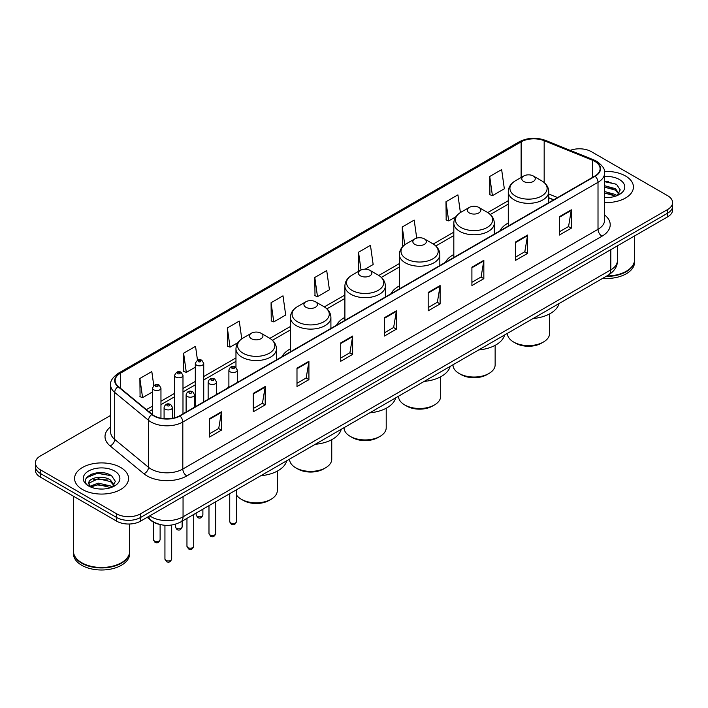 <?xml version="1.0" encoding="UTF-8"?>
<svg xmlns="http://www.w3.org/2000/svg" width="708" height="708" viewBox="0 0 708 708"><rect width="100%" height="100%" fill="white"/><g stroke="black" fill="none" stroke-linecap="round" stroke-linejoin="round"><path stroke-width="1.06" d="M228.888 386.002A29.798 17.204 0 0 0 227.578 388.108M290.43 348.805A29.798 17.204 0 0 0 282.041 356.664M344.893 317.361A29.798 17.204 0 0 0 336.504 325.22M399.356 285.917A29.798 17.204 0 0 0 390.966 293.776M453.819 254.473A29.798 17.204 0 0 0 445.429 262.332M508.282 223.029A29.798 17.204 0 0 0 499.892 230.888M553.603 199.877L548.762 197.921M159.406 524.354A16.868 9.735 180 0 1 151.362 520.787L147.167 517.336M103.811 472.909A22.488 12.983 0 0 0 90.651 474.475M608.685 181.425A22.488 12.983 0 0 0 604.597 181.398M110.634 415.41L40.338 455.996A16.868 9.735 0 0 0 35.4 462.882L35.4 470.227A16.868 9.735 0 0 0 40.338 477.112L116.67 521.177A16.868 9.735 0 0 0 140.52 521.177L667.662 216.834A16.868 9.735 0 0 0 672.6 209.949L672.6 206.276A16.868 9.735 0 0 1 667.662 213.161A16.868 9.735 0 0 0 672.6 206.276L672.6 202.603A16.868 9.735 0 0 0 667.662 195.718L591.33 151.654A16.868 9.735 0 0 0 570.214 150.37M35.4 462.882A16.868 9.735 0 0 0 40.338 469.767L116.67 513.831A16.868 9.735 0 0 0 140.52 513.831L140.52 517.504L667.662 213.161L140.52 517.504A16.868 9.735 0 0 1 116.67 517.504A16.868 9.735 0 0 0 140.52 517.504L140.52 521.177M40.338 469.767L40.338 473.44L116.67 517.504L40.338 473.44A16.868 9.735 0 0 1 35.4 466.554A16.868 9.735 0 0 0 40.338 473.44L40.338 477.112M625.518 175.982A26.984 15.576 0 0 0 604.473 171.46A26.984 15.576 0 0 1 625.518 175.982A26.984 15.576 0 0 1 633.421 187.001A26.984 15.576 0 0 0 625.518 175.982M120.643 467.466A26.984 15.576 0 0 0 91.235 464.094A26.984 15.576 0 0 0 74.579 478.484A26.984 15.576 0 0 0 82.482 489.502A26.984 15.576 0 0 0 111.891 492.883A26.984 15.576 0 0 0 128.546 478.484A26.984 15.576 0 0 0 120.643 467.466A26.984 15.576 0 0 0 91.235 464.094A26.984 15.576 0 0 0 74.579 478.484A26.984 15.576 0 0 0 82.482 489.502A26.984 15.576 0 0 0 111.891 492.883A26.984 15.576 0 0 0 128.546 478.484A26.984 15.576 0 0 0 120.643 467.466M594.826 161.38A17.992 10.39 180 0 1 600.101 168.725A17.992 10.39 180 0 1 594.826 176.071L179.637 415.782A17.992 10.39 180 0 1 152.176 414.392L118.386 386.533A17.992 10.39 180 0 1 115.138 380.577A17.992 10.39 180 0 1 120.404 373.231L521.123 141.874A17.992 10.39 180 0 1 544.169 140.706L592.428 160.22A17.992 10.39 180 0 1 594.826 161.38M595.145 161.203A18.443 10.647 0 0 0 592.685 160.008L544.425 140.494A18.443 10.647 0 0 0 520.814 141.689L120.086 373.045A18.443 10.647 0 0 0 118.024 386.683L151.813 414.543A18.443 10.647 0 0 0 179.956 415.968L595.145 176.257A18.443 10.647 0 0 0 595.145 161.203M209.533 418.676L209.533 437.04L221.462 430.145L221.462 411.791L209.533 418.676M209.533 433.774L218.719 428.473L221.409 412.401A4.496 2.593 -120 0 0 221.462 411.791M218.639 428.517L221.462 430.145M253.26 393.427L253.26 411.791L265.19 404.905L265.19 386.541L253.26 393.427M253.26 408.534L262.447 403.224L265.137 387.152A4.496 2.593 -120 0 0 265.19 386.541M262.367 403.277L265.19 404.905M296.988 368.178L296.988 386.541L308.918 379.656L308.918 361.292L296.988 368.178M296.988 383.285L306.175 377.984L308.874 361.903A4.496 2.593 -120 0 0 308.918 361.292M306.095 378.028L308.918 379.656M340.725 342.929L340.725 361.292L352.646 354.407L352.646 336.043L340.725 342.929M340.725 358.036L349.911 352.734L352.602 336.654A4.496 2.593 -120 0 0 352.646 336.043M349.823 352.779L352.646 354.407M559.373 216.701L559.373 235.056L571.294 228.171L571.294 209.816L559.373 216.701M559.373 231.799L568.559 226.498L571.25 210.418A4.496 2.593 -120 0 0 571.294 209.816M568.471 226.542L571.294 228.171M515.636 241.941L515.636 260.305L527.566 253.42L527.566 235.056L515.636 241.941M515.636 257.048L524.823 251.747L527.522 235.667A4.496 2.593 -120 0 0 527.566 235.056M524.743 251.791L527.566 253.42M471.909 267.19L471.909 285.554L483.838 278.669L483.838 260.305L471.909 267.19M471.909 282.297L481.095 276.996L483.785 260.916A4.496 2.593 -120 0 0 483.838 260.305M481.015 277.04L483.838 278.669M428.181 292.439L428.181 310.803L440.111 303.918L440.111 285.554L428.181 292.439M428.181 307.546L437.367 302.236L440.057 286.165A4.496 2.593 -120 0 0 440.111 285.554M437.287 302.289L440.111 303.918M384.453 317.688L384.453 336.043L396.374 329.158L396.374 310.803L384.453 317.688M384.453 332.787L393.639 327.485L396.33 311.414A4.496 2.593 -120 0 0 396.374 310.803M393.56 327.53L396.374 329.158M604.597 202.541A26.984 15.576 0 0 0 633.421 187.001A26.984 15.576 0 0 1 604.597 202.541M140.52 513.831L667.662 209.488A16.868 9.735 0 0 0 672.6 202.603M241.764 338.858L239.269 321.078L227.348 327.972L227.534 346.221M197.488 360.204L195.541 346.327L183.611 353.212L183.806 371.47M153.76 385.497L151.813 371.576L139.883 378.461L140.078 396.71M365.107 269.173L373.151 264.526L370.461 245.34L358.531 252.225L358.726 270.474M416.711 238.1L414.189 220.091L402.259 226.976L402.454 245.234M460.404 212.568L457.917 194.85L445.987 201.736L446.182 219.984M489.724 176.487L492.414 195.673L504.335 188.788L501.645 169.601L489.724 176.487L489.909 194.735M271.076 302.723L273.766 321.91L285.696 315.025L282.996 295.838L271.076 302.723L271.261 320.972M314.803 277.474L317.494 296.661L329.424 289.776L326.724 270.589L314.803 277.474L314.998 295.723M317.494 296.661L314.803 295.652M359.54 270.783L358.531 270.403M358.531 252.225L361.027 269.978M403.666 245.685L402.259 245.163M402.259 226.976L404.764 244.8M445.987 201.736L448.686 220.914L455.855 216.781M448.686 220.914L445.987 219.914M492.414 195.673L489.724 194.665M273.766 321.91L271.076 320.901M227.348 327.972L230.038 347.15L238.003 342.557M230.038 347.15L227.348 346.15M183.611 353.212L186.31 372.399L195.302 367.204M186.31 372.399L183.611 371.39M139.883 378.461L142.573 397.648L152.521 391.905M142.573 397.648L139.883 396.639M606.783 275.987A28.108 16.231 0 0 0 626.315 271.235A28.108 16.231 0 0 0 634.545 259.756L634.545 235.95M606.668 276.049A27.833 16.063 0 0 0 626.12 271.35A27.833 16.063 0 0 0 626.217 271.288M605.986 276.439A28.108 16.231 0 0 0 634.545 260.217A28.108 16.231 0 0 0 634.545 259.986M602.658 278.359A28.108 16.231 0 0 0 634.545 262.279L634.545 260.217M604.597 197.382L607.65 197.559M604.597 191.549L615.429 194.488L616.916 195.682M604.597 193.01L615.695 196.134M604.597 185.717L615.429 188.664L619.075 193.709M604.597 187.178L615.429 190.116L618.792 194.081M604.597 197.532A18.328 10.585 0 0 0 619.403 194.479A18.328 10.585 0 0 0 619.403 179.513A18.328 10.585 0 0 0 604.597 176.469M617.349 195.505L620.217 189.868L616.588 184.39L604.597 181.115M604.597 181.682L616.341 184.222M604.597 187.505L612.278 188.514M604.597 193.337L612.278 194.337M507.441 333.344L507.441 333.433A21.081 12.169 0 0 0 513.61 342.035L515.601 343.185A18.275 10.549 0 0 0 541.443 343.185L543.425 342.035A21.081 12.169 0 0 0 549.603 333.433L549.603 313.901M515.601 343.185L513.61 342.035A21.081 12.169 0 0 0 543.425 342.035M523.752 181.487A6.744 3.894 0 0 0 533.292 181.487A6.744 3.894 0 0 0 533.292 175.982L541.664 180.814A18.594 10.735 0 0 1 541.664 196.001A18.594 10.735 0 0 1 515.371 196.001A18.594 10.735 0 0 1 515.371 180.814C510.795 183.54 508.433 187.151 508.282 191.656A20.24 11.682 0 0 0 514.212 199.913A20.24 11.682 0 0 0 536.266 202.453A20.24 11.682 0 0 0 548.762 191.656C548.611 187.151 546.249 183.54 541.664 180.814L533.292 175.982A6.744 3.894 0 0 0 523.752 175.982A6.744 3.894 0 0 0 523.752 181.487M533.159 318.494A30.922 17.85 0 0 0 559.09 303.52M452.978 364.779L452.978 364.877A21.081 12.169 0 0 0 459.147 373.479L461.138 374.629A18.275 10.549 0 0 0 486.98 374.629L488.962 373.479A21.081 12.169 0 0 0 495.14 364.877L495.14 345.345M461.138 374.629L459.147 373.479A21.081 12.169 0 0 0 488.962 373.479M469.289 212.931A6.744 3.894 0 0 0 478.829 212.931A6.744 3.894 0 0 0 478.829 207.426L487.201 212.258A18.594 10.735 0 0 1 487.201 227.445A18.594 10.735 0 0 1 460.908 227.445A18.594 10.735 0 0 1 460.908 212.258C456.333 214.984 453.97 218.595 453.819 223.1A20.24 11.682 0 0 0 459.749 231.357A20.24 11.682 0 0 0 481.803 233.897A20.24 11.682 0 0 0 494.299 223.1C494.149 218.595 491.786 214.984 487.201 212.258L478.829 207.426A6.744 3.894 0 0 0 469.289 207.426A6.744 3.894 0 0 0 469.289 212.931M478.696 349.938A30.922 17.85 0 0 0 504.627 334.964M398.516 396.223L398.516 396.321A21.081 12.169 0 0 0 404.684 404.923L406.675 406.073A18.275 10.549 0 0 0 432.517 406.073L434.5 404.923A21.081 12.169 0 0 0 440.677 396.321L440.677 376.789M406.675 406.073L404.684 404.923A21.081 12.169 0 0 0 434.5 404.923M414.826 244.375A6.744 3.894 0 0 0 424.366 244.375A6.744 3.894 0 0 0 424.366 238.87L432.738 243.702A18.594 10.735 0 0 1 432.738 258.889A18.594 10.735 0 0 1 406.445 258.889A18.594 10.735 0 0 1 406.445 243.702C401.87 246.428 399.507 250.039 399.356 254.544A20.24 11.682 0 0 0 405.286 262.801A20.24 11.682 0 0 0 427.34 265.341A20.24 11.682 0 0 0 439.836 254.544C439.686 250.039 437.323 246.428 432.738 243.702L424.366 238.87A6.744 3.894 0 0 0 414.826 238.87A6.744 3.894 0 0 0 414.826 244.375M424.234 381.382A30.922 17.85 0 0 0 450.164 366.408M344.053 427.667L344.053 427.765A21.081 12.169 0 0 0 350.221 436.367L352.212 437.517A18.275 10.549 0 0 0 378.054 437.517L380.037 436.367A21.081 12.169 0 0 0 386.214 427.765L386.214 408.233M352.212 437.517L350.221 436.367A21.081 12.169 0 0 0 380.037 436.367M360.363 275.819A6.744 3.894 0 0 0 369.903 275.819A6.744 3.894 0 0 0 369.903 270.314L378.276 275.147A18.594 10.735 0 0 1 378.276 290.333A18.594 10.735 0 0 1 351.982 290.333A18.594 10.735 0 0 1 351.982 275.147C347.407 277.872 345.044 281.483 344.893 285.988A20.24 11.682 0 0 0 350.823 294.245A20.24 11.682 0 0 0 372.877 296.785A20.24 11.682 0 0 0 385.373 285.988C385.223 281.483 382.86 277.872 378.276 275.147L369.903 270.314A6.744 3.894 0 0 0 360.363 270.314A6.744 3.894 0 0 0 360.363 275.819M369.771 412.826A30.922 17.85 0 0 0 395.701 397.852M289.581 459.111L289.581 459.209A21.081 12.169 0 0 0 295.758 467.811L297.749 468.962A18.275 10.549 0 0 0 323.591 468.962L325.574 467.811A21.081 12.169 0 0 0 331.751 459.209L331.751 439.677M297.749 468.962L295.758 467.811A21.081 12.169 0 0 0 325.574 467.811M305.9 307.263A6.744 3.894 0 0 0 315.441 307.263A6.744 3.894 0 0 0 315.441 301.758L323.813 306.591A18.594 10.735 0 0 1 323.813 321.777A18.594 10.735 0 0 1 297.519 321.777A18.594 10.735 0 0 1 297.519 306.591C292.944 309.316 290.581 312.927 290.43 317.432A20.24 11.682 0 0 0 296.36 325.689A20.24 11.682 0 0 0 318.414 328.229A20.24 11.682 0 0 0 330.91 317.432C330.76 312.927 328.397 309.316 323.813 306.591L315.441 301.758A6.744 3.894 0 0 0 305.9 301.758A6.744 3.894 0 0 0 305.9 307.263M315.308 444.27A30.922 17.85 0 0 0 341.238 429.296M236.481 494.954A21.081 12.169 0 0 0 241.295 499.255L243.286 500.406A18.275 10.549 0 0 0 269.129 500.406L271.111 499.255A21.081 12.169 0 0 0 277.288 490.653L277.288 471.121M243.286 500.406L241.295 499.255A21.081 12.169 0 0 0 271.111 499.255M251.437 338.707A6.744 3.894 0 0 0 260.978 338.707A6.744 3.894 0 0 0 260.978 333.202L269.35 338.035A18.594 10.735 0 0 1 269.35 353.221A18.594 10.735 0 0 1 243.056 353.221A18.594 10.735 0 0 1 243.056 338.035C238.481 340.76 236.118 344.371 235.968 348.876A20.24 11.682 0 0 0 241.897 357.133A20.24 11.682 0 0 0 263.951 359.673A20.24 11.682 0 0 0 276.447 348.876C276.297 344.371 273.934 340.76 269.35 338.035L260.978 333.202A6.744 3.894 0 0 0 251.437 333.202A6.744 3.894 0 0 0 251.437 338.707M260.845 475.714A30.922 17.85 0 0 0 286.775 460.74M121.342 562.78A27.833 16.063 0 0 1 121.236 562.833A27.833 16.063 0 0 1 81.88 562.833L81.686 562.718A28.108 16.231 0 0 0 121.44 562.718A28.108 16.231 0 0 0 129.67 551.249L129.67 524.009M73.455 551.47A28.108 16.231 0 0 0 73.455 551.7A28.108 16.231 0 0 0 81.686 563.179A28.108 16.231 0 0 0 112.315 566.701A28.108 16.231 0 0 0 129.67 551.7A28.108 16.231 0 0 0 129.67 551.47M73.455 551.7L73.455 553.771A28.108 16.231 0 0 0 81.686 565.25A28.108 16.231 0 0 0 112.315 568.763A28.108 16.231 0 0 0 129.67 553.771L129.67 551.7M98.492 488.918L102.775 489.042M90.084 486.228L98.27 483.104L110.545 485.98L112.032 487.175M90.836 487.015L98.27 484.564L110.82 487.617M90.217 486.803L88.898 483.723A12.709 7.337 0 0 0 90.951 487.122M114.2 485.192L110.545 480.148C102.917 474.457 87.226 477.971 88.898 483.723L88.854 483.157M88.934 483.9L89.288 482.953L98.27 478.732L110.545 481.608L113.908 485.573M112.466 486.989L115.342 481.351L111.705 475.882C98.846 466.634 75.986 478.82 89.19 486.29L89.845 486.688M114.528 471.006A18.328 10.585 0 0 0 88.597 471.006A18.328 10.585 0 0 0 88.597 485.971A18.328 10.585 0 0 0 114.528 485.971A18.328 10.585 0 0 0 114.528 471.006M73.455 496.228L73.455 551.249A28.108 16.231 0 0 0 81.686 562.718L81.88 562.833M86.509 477.714L97.27 473.298L111.457 475.714M93.235 479.865L97.27 479.13L107.404 479.997M93.235 485.697L97.27 484.962L107.404 485.83M149.742 515.849A22.488 12.983 0 0 0 151.255 516.813A22.488 12.983 0 0 0 183.053 516.813L610.809 269.854A22.488 12.983 0 0 0 617.403 260.677C617.562 266.252 614.588 271.031 608.482 275.005L180.726 521.964A11.248 6.496 60 0 0 183.053 516.813L183.053 496.618M610.809 249.659L610.809 269.854A11.248 6.496 60 0 1 608.482 275.005M148.83 516.38A11.248 7.522 129.5 0 0 150.795 520.035L147.379 517.221M667.662 216.834L667.662 209.488M116.67 521.177L116.67 513.831M604.597 214.993A28.108 16.231 180 0 1 601.986 236.206L186.797 475.918A5.62 3.248 60 0 1 182.814 469.032L598.012 229.321A22.488 12.983 0 0 0 604.597 220.144L604.597 173.133A22.488 12.983 180 0 1 598.012 182.319A5.62 3.248 -120 0 0 595.145 176.257M186.797 475.918A28.108 16.231 180 0 1 147.043 475.918A28.108 16.231 180 0 1 143.892 473.749L110.094 445.89A28.108 16.231 180 0 1 110.634 426.836M151.016 469.032A22.488 12.983 0 0 0 182.814 469.032L182.814 422.021A22.488 12.983 180 0 1 148.494 420.286L114.705 392.427A22.488 12.983 180 0 1 110.634 384.984L110.634 431.986A22.488 12.983 0 0 0 114.705 439.429L148.494 467.298A22.488 12.983 0 0 0 151.016 469.032M604.597 173.133C605.349 169.619 602.765 165.707 596.844 161.38L593.888 159.946A5.62 2.637 112 0 0 592.685 160.008M593.888 159.946L545.629 140.432C536.319 137.14 527.478 137.618 519.114 141.874A5.62 3.248 60 0 1 520.814 141.689M120.086 373.045A5.62 3.248 -120 0 0 118.386 373.222C112.554 377.417 109.97 381.338 110.634 384.984M118.024 386.683A5.62 3.761 129.5 0 0 114.705 392.427L114.705 439.429A5.62 3.761 -50.5 0 1 110.094 445.89M545.629 140.432A5.62 2.637 112 0 0 544.425 140.494M151.813 414.543A5.62 3.761 129.5 0 0 148.494 420.286L148.494 467.298A5.62 3.761 -50.5 0 1 143.892 473.749M179.956 415.968A5.62 3.248 60 0 1 182.814 422.021L598.012 182.319L598.012 229.321A5.62 3.248 60 0 0 601.986 236.206M120.404 373.231L120.404 388.196M592.428 160.22L592.428 177.46M544.169 140.706L544.169 182.558M557.612 197.559L548.762 193.974M521.123 141.874L521.123 177.496M508.282 200.7L487.724 212.568M453.819 232.144L433.261 244.012M399.356 263.588L378.798 275.456M344.893 295.032L324.335 306.9M290.43 326.476L269.872 338.344M235.968 357.921L203.736 376.532M195.302 381.4L182.983 388.515M174.549 393.382L160.955 401.232M152.521 406.1L146.406 409.631M384.453 318.264L396.33 311.414M428.181 293.024L440.057 286.165M471.909 267.774L483.785 260.916M515.636 242.525L527.522 235.667M559.373 217.276L571.25 210.418M340.725 343.513L352.602 336.654M296.988 368.762L308.874 361.903M253.26 394.011L265.137 387.152M209.533 419.251L221.409 412.401M236.481 521.566C235.375 524.601 233.649 525.486 231.304 524.23L229.737 521.566A3.372 1.947 0 0 0 230.719 522.947A3.372 1.947 0 0 0 234.401 523.371A3.372 1.947 0 0 0 236.481 521.566L236.481 489.777M230.127 371.806A4.213 2.434 180 0 1 228.888 370.08C229.967 366.62 232.171 365.62 235.507 367.071L237.322 370.08A4.213 2.434 180 0 1 234.72 372.337A4.213 2.434 180 0 1 230.127 371.806M234.1 367.213A1.407 0.814 0 0 0 232.118 367.213A1.407 0.814 0 0 0 232.118 368.364A1.407 0.814 0 0 0 234.1 368.364A1.407 0.814 0 0 0 234.1 367.213M215.728 533.549C214.621 536.584 212.896 537.469 210.55 536.213L208.984 533.549A3.372 1.947 0 0 0 209.975 534.929A3.372 1.947 0 0 0 213.648 535.345A3.372 1.947 0 0 0 215.728 533.549L215.728 501.76M209.373 383.789A4.213 2.434 180 0 1 208.143 382.063C209.214 378.603 211.427 377.603 214.754 379.054L216.568 382.063A4.213 2.434 180 0 1 213.966 384.311A4.213 2.434 180 0 1 209.373 383.789M213.347 379.196A1.407 0.814 0 0 0 211.365 379.196A1.407 0.814 0 0 0 211.365 380.346A1.407 0.814 0 0 0 213.347 380.346A1.407 0.814 0 0 0 213.347 379.196M193.709 546.266C192.594 549.302 190.868 550.187 188.532 548.93L186.956 546.266A3.372 1.947 0 0 0 187.947 547.638A3.372 1.947 0 0 0 191.62 548.063A3.372 1.947 0 0 0 193.709 546.266L193.709 514.468M187.355 396.498A4.213 2.434 180 0 1 186.116 394.781C187.195 391.32 189.399 390.32 192.735 391.772L194.55 394.781A4.213 2.434 180 0 1 191.948 397.029A4.213 2.434 180 0 1 187.355 396.498M191.328 391.913A1.407 0.814 0 0 0 189.337 391.913A1.407 0.814 0 0 0 189.337 393.055A1.407 0.814 0 0 0 191.328 393.055A1.407 0.814 0 0 0 191.328 391.913M171.681 558.984C170.575 562.01 168.849 562.904 166.504 561.648L164.937 558.984A3.372 1.947 0 0 0 165.92 560.355A3.372 1.947 0 0 0 169.601 560.78A3.372 1.947 0 0 0 171.681 558.984L171.681 525.035M165.327 409.215A4.213 2.434 180 0 1 164.088 407.498C165.168 404.038 167.371 403.029 170.708 404.489L172.522 407.498A4.213 2.434 180 0 1 169.92 409.746A4.213 2.434 180 0 1 165.327 409.215M169.3 404.631A1.407 0.814 0 0 0 167.318 404.631A1.407 0.814 0 0 0 167.318 405.772A1.407 0.814 0 0 0 169.3 405.772A1.407 0.814 0 0 0 169.3 404.631M197.134 516.265A3.372 1.947 0 0 0 200.806 516.69A3.372 1.947 0 0 0 202.886 514.893C201.78 517.92 200.054 518.814 197.709 517.557L196.143 514.893A3.372 1.947 0 0 0 197.134 516.265M203.736 401.87L203.736 363.408A4.213 2.434 180 0 1 201.125 365.655A4.213 2.434 180 0 1 196.532 365.124A4.213 2.434 180 0 1 195.302 363.408L195.302 406.737M198.523 361.682A1.407 0.814 0 0 0 200.506 361.682A1.407 0.814 0 0 0 200.506 360.54A1.407 0.814 0 0 0 198.523 360.54A1.407 0.814 0 0 0 198.523 361.682M176.381 528.248A3.372 1.947 0 0 0 180.053 528.672A3.372 1.947 0 0 0 182.133 526.867C181.027 529.903 179.301 530.788 176.965 529.531L175.389 526.867A3.372 1.947 0 0 0 176.381 528.248M182.983 413.853L182.983 375.382A4.213 2.434 180 0 1 180.381 377.638A4.213 2.434 180 0 1 175.779 377.107A4.213 2.434 180 0 1 174.549 375.382L174.549 417.844M177.77 373.665A1.407 0.814 0 0 0 179.761 373.665A1.407 0.814 0 0 0 179.761 372.514A1.407 0.814 0 0 0 177.77 372.514A1.407 0.814 0 0 0 177.77 373.665M154.353 540.965A3.372 1.947 0 0 0 158.034 541.381A3.372 1.947 0 0 0 160.114 539.585C158.999 542.62 157.273 543.505 154.937 542.248L153.371 539.585A3.372 1.947 0 0 0 154.353 540.965M160.955 418.233L160.955 388.099A4.213 2.434 180 0 1 158.353 390.347A4.213 2.434 180 0 1 153.76 389.825A4.213 2.434 180 0 1 152.521 388.099L152.521 414.667M155.742 386.382A1.407 0.814 0 0 0 157.734 386.382A1.407 0.814 0 0 0 157.734 385.232A1.407 0.814 0 0 0 155.742 385.232A1.407 0.814 0 0 0 155.742 386.382M180.726 521.964C171.681 526.513 162.628 526.513 153.583 521.964L150.795 520.035M617.403 260.677L617.403 245.853M519.114 141.874L118.386 373.222M508.282 204.125L490.29 214.515M453.819 235.569L435.827 245.959M399.356 267.013L381.364 277.403M344.893 298.457L326.901 308.847M290.43 329.901L272.438 340.291M235.968 361.346L203.736 379.957M195.302 384.825L182.983 391.94M174.549 396.807L160.955 404.649M152.521 409.516L148.848 411.64M553.762 199.78L548.762 197.762M548.762 202.674L548.762 191.656M508.282 226.038L508.282 191.656M523.752 175.982L515.371 180.814M494.299 234.118L494.299 223.1M453.819 257.482L453.819 223.1M469.289 207.426L460.908 212.258M439.836 265.562L439.836 254.544M399.356 288.926L399.356 254.544M414.826 238.87L406.445 243.702M385.373 297.006L385.373 285.988M344.893 320.37L344.893 285.988M360.363 270.314L351.982 275.147M330.91 328.45L330.91 317.432M290.43 351.814L290.43 317.432M305.9 301.758L297.519 306.591M276.447 359.894L276.447 348.876M235.968 367.381L235.968 348.876M251.437 333.202L243.056 338.035M229.737 521.566L229.737 493.671M228.888 387.347L228.888 370.08M237.322 382.479L237.322 370.08M208.984 533.549L208.984 505.654M208.143 399.33L208.143 382.063M216.568 394.453L216.568 382.063M186.956 546.266L186.956 518.362M186.116 412.038L186.116 394.781M194.55 407.171L194.55 394.781M164.937 558.984L164.937 525.292M164.088 418.694L164.088 407.498M172.522 418.304L172.522 407.498M202.886 514.893L202.886 509.167M203.736 363.408L201.913 360.399C199.47 358.629 197.267 359.637 195.302 363.408M196.143 514.893L196.143 513.061M182.133 526.867L182.133 521.15M182.983 375.382L181.159 372.381C178.717 370.611 176.513 371.611 174.549 375.382M175.389 526.867L175.389 524.221M160.114 539.585L160.114 524.54M160.955 388.099L159.141 385.09C156.689 383.329 154.486 384.329 152.521 388.099M153.371 539.585L153.371 522.159"/></g></svg>
